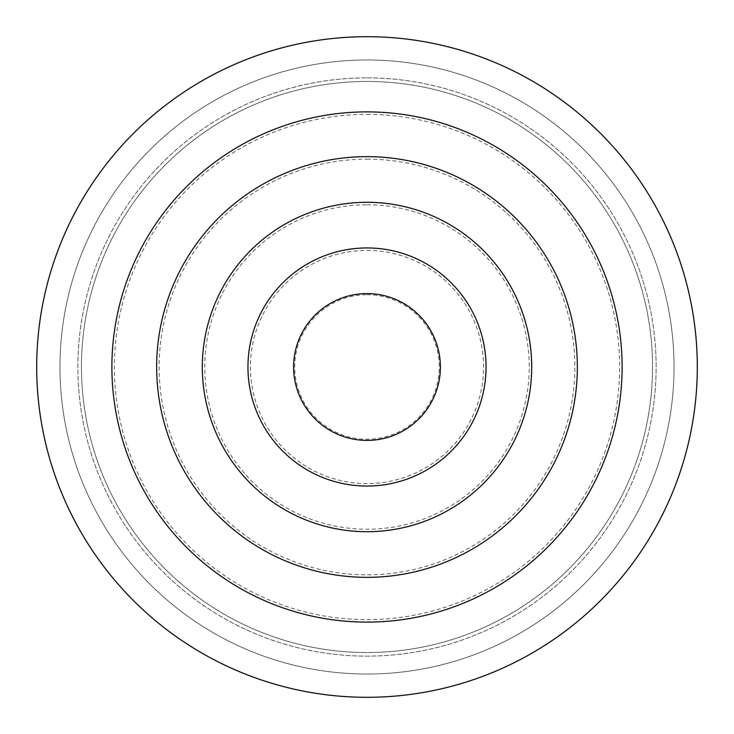 <?xml version="1.0" encoding="UTF-8"?>
<svg xmlns="http://www.w3.org/2000/svg" width="734" height="734" viewBox="0 0 734 734"><rect width="100%" height="100%" fill="white"/><g stroke="black" fill="none" stroke-linecap="round" stroke-linejoin="round"><path stroke-width="0.55" stroke-dasharray="3.67 2.75" d="M367 77.877A289.123 289.123 0 0 1 617.386 511.561A289.123 289.123 0 0 1 116.614 511.561A289.123 289.123 0 0 1 367 77.877A289.123 289.123 0 0 1 617.386 511.561A289.123 289.123 0 0 1 116.614 511.561A289.123 289.123 0 0 1 367 77.877M367 59.977A307.023 307.023 0 0 1 632.891 520.516A307.023 307.023 0 0 1 101.109 520.516A307.023 307.023 0 0 1 367 59.977A307.023 307.023 0 0 1 632.891 520.516A307.023 307.023 0 0 1 101.109 520.516A307.023 307.023 0 0 1 367 59.977M367 81.456A285.544 285.544 0 0 1 614.285 509.772A285.544 285.544 0 0 1 119.715 509.772A285.544 285.544 0 0 1 367 81.456A285.544 285.544 0 0 1 614.285 509.772A285.544 285.544 0 0 1 119.715 509.772A285.544 285.544 0 0 1 367 81.456M367 293.6A73.4 73.4 0 0 1 430.564 403.7A73.4 73.4 0 0 1 303.436 403.7A73.4 73.4 0 0 1 367 293.6M367 294.71A72.29 72.29 0 0 1 429.601 403.14A72.29 72.29 0 0 1 304.399 403.14A72.29 72.29 0 0 1 367 294.71M367 247.945A119.055 119.055 0 0 1 470.099 426.527A119.055 119.055 0 0 1 263.901 426.527A119.055 119.055 0 0 1 367 247.945M367 250.422A116.578 116.578 0 0 1 467.962 425.289A116.578 116.578 0 0 1 266.038 425.289A116.578 116.578 0 0 1 367 250.422M367 202.3A164.7 164.7 0 0 1 509.635 449.355A164.7 164.7 0 0 1 224.365 449.355A164.7 164.7 0 0 1 367 202.3M367 204.768A162.232 162.232 0 0 1 507.497 448.116A162.232 162.232 0 0 1 226.503 448.116A162.232 162.232 0 0 1 367 204.768M367 156.645A210.355 210.355 0 0 1 549.17 472.173A210.355 210.355 0 0 1 184.83 472.173A210.355 210.355 0 0 1 367 156.645M367 159.14A207.86 207.86 0 0 1 547.014 470.925A207.86 207.86 0 0 1 186.987 470.925A207.86 207.86 0 0 1 367 159.14M367 111.889A255.111 255.111 0 0 1 587.934 494.551A255.111 255.111 0 0 1 146.066 494.551A255.111 255.111 0 0 1 367 111.889M367 114.366A252.634 252.634 0 0 1 585.787 493.321A252.634 252.634 0 0 1 148.213 493.321A252.634 252.634 0 0 1 367 114.366M367 36.7A330.3 330.3 0 0 1 653.049 532.15A330.3 330.3 0 0 1 80.951 532.15A330.3 330.3 0 0 1 367 36.7"/><path stroke-width="1.1" d="M367 293.6A73.4 73.4 0 0 1 430.564 403.7A73.4 73.4 0 0 1 303.436 403.7A73.4 73.4 0 0 1 367 293.6M367 247.945A119.055 119.055 0 0 1 470.099 426.527A119.055 119.055 0 0 1 263.901 426.527A119.055 119.055 0 0 1 367 247.945M367 202.3A164.7 164.7 0 0 1 509.635 449.355A164.7 164.7 0 0 1 224.365 449.355A164.7 164.7 0 0 1 367 202.3M367 156.645A210.355 210.355 0 0 1 549.17 472.173A210.355 210.355 0 0 1 184.83 472.173A210.355 210.355 0 0 1 367 156.645M367 111.889A255.111 255.111 0 0 1 587.934 494.551A255.111 255.111 0 0 1 146.066 494.551A255.111 255.111 0 0 1 367 111.889M367 36.7A330.3 330.3 0 0 1 653.049 532.15A330.3 330.3 0 0 1 80.951 532.15A330.3 330.3 0 0 1 367 36.7"/></g></svg>
